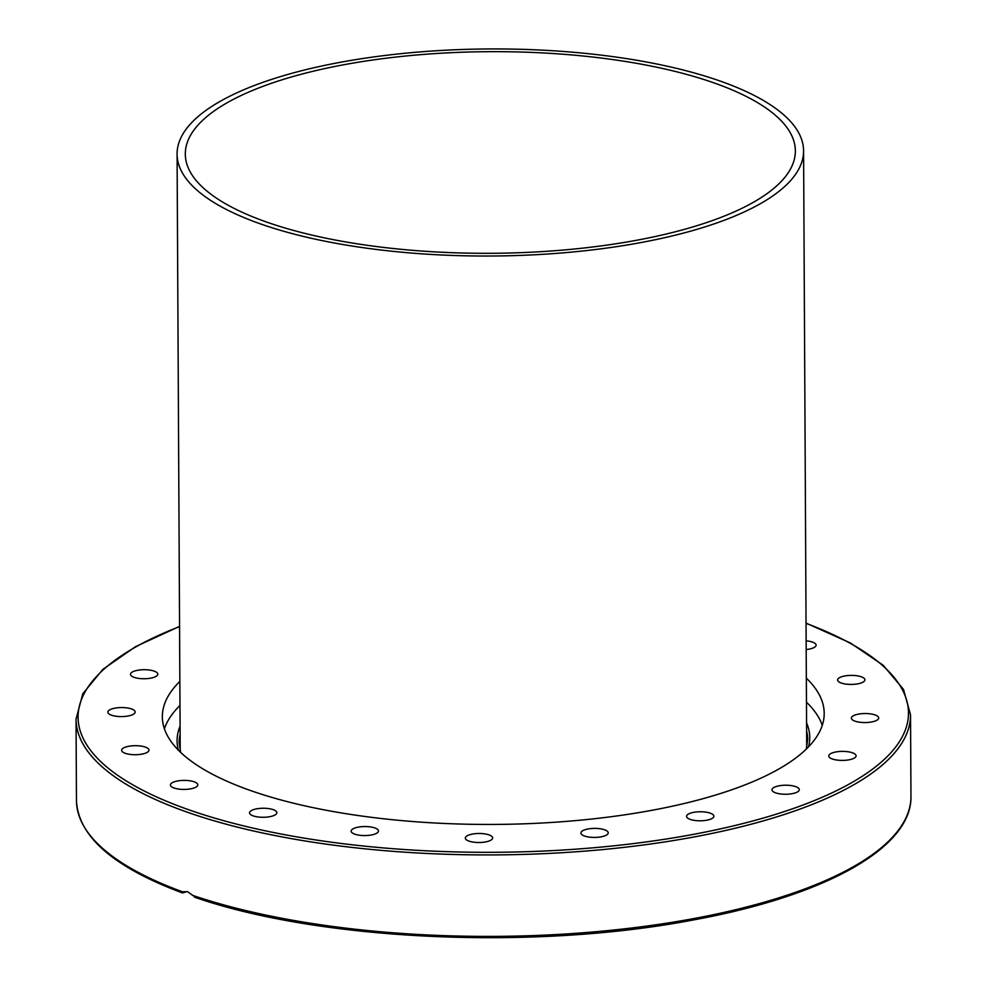 <?xml version="1.0" encoding="UTF-8"?>
<svg xmlns="http://www.w3.org/2000/svg" width="987" height="987" viewBox="0 0 987 987"><rect width="100%" height="100%" fill="white"/><g stroke="black" fill="none" stroke-linecap="round" stroke-linejoin="round"><path stroke-width="1.48" d="M164.422 728.813A330.929 109.372 179.7 0 1 179.967 705.483M806.342 678.155A330.929 109.372 179.7 0 1 824.194 713.33A330.929 109.372 179.7 0 1 614.284 816.298A330.929 109.372 179.7 0 1 250.464 790.513A330.929 109.372 179.7 0 1 162.349 716.796A330.929 109.372 179.7 0 1 179.844 681.437M187.148 891.532L182.903 892.853L183.977 891.52M182.903 892.853L182.965 891.964L187.555 891.668L195.401 897.257M141.474 678.674A13.658 4.516 179.7 0 1 130.469 674.294A13.658 4.516 179.7 0 1 146.779 669.791A13.658 4.516 179.7 0 1 157.797 674.158A13.658 4.516 179.7 0 1 141.474 678.674M123.141 716.55A13.658 4.516 179.7 0 1 107.854 712.145A13.658 4.516 179.7 0 1 119.896 707.593A13.658 4.516 179.7 0 1 135.182 711.997A13.658 4.516 179.7 0 1 123.141 716.55M141.03 754.278A13.658 4.516 179.7 0 1 121.635 750.28A13.658 4.516 179.7 0 1 129.568 746.135A13.658 4.516 179.7 0 1 148.963 750.132A13.658 4.516 179.7 0 1 141.03 754.278M193.403 788.181A13.658 4.516 179.7 0 1 178.659 789.069A13.658 4.516 179.7 0 1 170.455 784.973A13.658 4.516 179.7 0 1 174.835 781.63A13.658 4.516 179.7 0 1 189.578 780.742A13.658 4.516 179.7 0 1 197.782 784.838A13.658 4.516 179.7 0 1 193.403 788.181M275.126 814.917A13.658 4.516 179.7 0 1 259.766 817.15A13.658 4.516 179.7 0 1 249.538 812.832A13.658 4.516 179.7 0 1 251.278 810.623A13.658 4.516 179.7 0 1 266.638 808.378A13.658 4.516 179.7 0 1 276.866 812.696A13.658 4.516 179.7 0 1 275.126 814.917M378.206 831.881A13.658 4.516 179.7 0 1 363.487 835.557A13.658 4.516 179.7 0 1 351.15 831.128A13.658 4.516 179.7 0 1 351.409 830.252A13.658 4.516 179.7 0 1 366.128 826.563A13.658 4.516 179.7 0 1 378.477 830.992A13.658 4.516 179.7 0 1 378.206 831.881M492.55 837.408A13.658 4.516 179.7 0 1 492.649 837.926A13.658 4.516 179.7 0 1 479.805 842.503A13.658 4.516 179.7 0 1 465.42 838.605A13.658 4.516 179.7 0 1 465.321 838.074A13.658 4.516 179.7 0 1 478.164 833.497A13.658 4.516 179.7 0 1 492.55 837.408M606.968 830.955A13.658 4.516 179.7 0 1 608.226 832.831A13.658 4.516 179.7 0 1 597.517 837.309A13.658 4.516 179.7 0 1 582.17 834.854A13.658 4.516 179.7 0 1 580.911 832.979A13.658 4.516 179.7 0 1 591.62 828.512A13.658 4.516 179.7 0 1 606.968 830.955M710.258 813.165A13.658 4.516 179.7 0 1 713.897 816.212A13.658 4.516 179.7 0 1 705.224 820.456A13.658 4.516 179.7 0 1 690.209 819.395A13.658 4.516 179.7 0 1 686.57 816.348A13.658 4.516 179.7 0 1 695.23 812.104A13.658 4.516 179.7 0 1 710.258 813.165M792.302 785.763A13.658 4.516 179.7 0 1 799.297 789.674A13.658 4.516 179.7 0 1 778.977 793.708A13.658 4.516 179.7 0 1 771.97 789.81A13.658 4.516 179.7 0 1 792.302 785.763M845.082 751.452A13.658 4.516 179.7 0 1 856.087 755.82A13.658 4.516 179.7 0 1 839.764 760.335A13.658 4.516 179.7 0 1 828.759 755.968A13.658 4.516 179.7 0 1 845.082 751.452M863.415 713.576A13.658 4.516 179.7 0 1 878.701 717.981A13.658 4.516 179.7 0 1 866.648 722.521A13.658 4.516 179.7 0 1 851.374 718.117A13.658 4.516 179.7 0 1 863.415 713.576M845.526 675.836A13.658 4.516 179.7 0 1 864.92 679.846A13.658 4.516 179.7 0 1 856.987 683.979A13.658 4.516 179.7 0 1 837.593 679.981A13.658 4.516 179.7 0 1 845.526 675.836M806.145 640.847A13.658 4.516 179.7 0 1 816.101 645.14A13.658 4.516 179.7 0 1 811.721 648.484A13.658 4.516 179.7 0 1 806.194 649.545M806.465 702.201A330.929 109.372 179.7 0 1 822.257 725.371M260.494 223.901A313.249 103.536 179.7 0 1 177.08 154.132A313.249 103.536 179.7 0 1 375.788 56.654A313.249 103.536 179.7 0 1 720.177 81.07A313.249 103.536 179.7 0 1 803.578 150.851A313.249 103.536 179.7 0 1 604.883 248.317A313.249 103.536 179.7 0 1 260.494 223.901M714.144 82.945A305.032 100.822 -0.3 0 0 378.786 59.171A305.032 100.822 -0.3 0 0 185.309 154.083A305.032 100.822 -0.3 0 0 266.527 222.026A305.032 100.822 -0.3 0 0 601.873 245.8A305.032 100.822 -0.3 0 0 795.362 150.888A305.032 100.822 -0.3 0 0 714.144 82.945M806.613 731.022A314.273 103.869 179.7 0 1 807.687 739.411L806.293 749.096M180.078 726.198A316.333 104.548 -0.3 0 0 178.413 750.182M180.633 752.365L179.14 742.705A314.273 103.869 179.7 0 1 180.127 734.303M808.501 746.888A316.333 104.548 -0.3 0 0 806.576 722.916M182.965 891.964A417.254 137.909 179.7 0 1 76.468 800.667L76.036 719.19A417.254 137.909 -0.3 0 0 187.135 812.128A417.254 137.909 -0.3 0 0 645.868 844.65A417.254 137.909 -0.3 0 0 910.532 714.81L903.487 689.37L883.106 665.201L850.288 642.919L806.046 623.093M806.046 623.352A415.206 137.23 179.7 0 1 770.884 815.817A415.206 137.23 179.7 0 1 188.628 809.722A415.206 137.23 179.7 0 1 179.56 626.634M910.532 714.81L910.964 796.287A417.254 137.909 179.7 0 1 649.458 925.695A417.254 137.909 179.7 0 1 192.231 895.221M182.348 892.902C113.554 867.24 78.257 836.495 76.468 800.667M910.964 796.287C912.185 847.907 824.774 896.06 692.553 920.106C533.967 950.481 319.282 940.648 194.575 897.208M179.56 626.375L135.527 646.67L102.944 669.285L82.822 693.676L76.036 719.19M177.08 154.132L180.214 750.86M803.578 150.851L806.7 747.591"/></g></svg>
